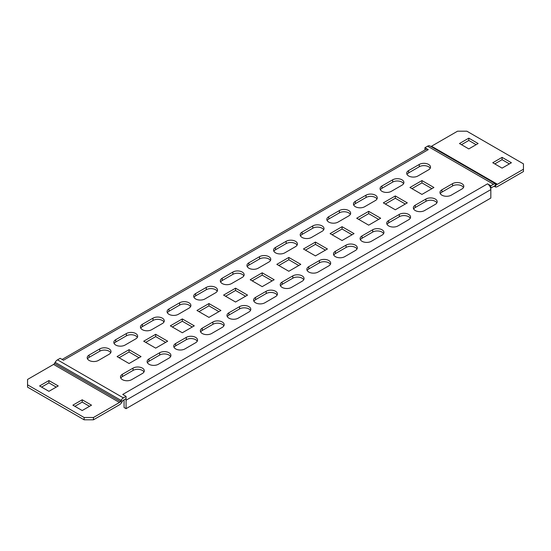 <?xml version="1.0" encoding="UTF-8"?>
<svg xmlns="http://www.w3.org/2000/svg" width="551" height="551" viewBox="0 0 551 551"><rect width="100%" height="100%" fill="white"/><g stroke="black" fill="none" stroke-linecap="round" stroke-linejoin="round"><path stroke-width="0.83" d="M282.153 287.415A6.591 3.802 0 0 0 291.472 287.415L302.127 281.265A6.591 3.802 0 0 0 304.056 278.572A6.591 3.802 0 0 0 299.985 275.059A6.591 3.802 0 0 0 292.808 275.886L282.153 282.036A6.591 3.802 0 0 0 280.225 284.722A6.591 3.802 0 0 0 282.153 287.415M248.873 268.199A6.591 3.802 0 0 0 258.192 268.199L268.847 262.049A6.591 3.802 0 0 0 270.775 259.363A6.591 3.802 0 0 0 266.705 255.843A6.591 3.802 0 0 0 259.528 256.67L248.873 262.82A6.591 3.802 0 0 0 246.944 265.506A6.591 3.802 0 0 0 248.873 268.199M222.246 283.572A6.591 3.802 0 0 0 231.565 283.572L242.22 277.422A6.591 3.802 0 0 0 244.148 274.729A6.591 3.802 0 0 0 240.078 271.216A6.591 3.802 0 0 0 232.901 272.042L222.246 278.193A6.591 3.802 0 0 0 220.317 280.879A6.591 3.802 0 0 0 222.246 283.572M195.626 298.945A6.591 3.802 0 0 0 204.944 298.945L215.593 292.795A6.591 3.802 0 0 0 217.521 290.101A6.591 3.802 0 0 0 213.457 286.589A6.591 3.802 0 0 0 206.274 287.415L195.626 293.559A6.591 3.802 0 0 0 193.69 296.252A6.591 3.802 0 0 0 195.626 298.945M168.999 314.311A6.591 3.802 0 0 0 178.317 314.311L188.965 308.167A6.591 3.802 0 0 0 190.894 305.474A6.591 3.802 0 0 0 186.83 301.962A6.591 3.802 0 0 0 179.647 302.788L168.999 308.932A6.591 3.802 0 0 0 167.07 311.625A6.591 3.802 0 0 0 168.999 314.311M142.372 329.684A6.591 3.802 0 0 0 151.69 329.684L162.338 323.54A6.591 3.802 0 0 0 164.274 320.847A6.591 3.802 0 0 0 160.203 317.335A6.591 3.802 0 0 0 153.02 318.154L142.372 324.305A6.591 3.802 0 0 0 140.443 326.998A6.591 3.802 0 0 0 142.372 329.684M115.744 345.057A6.591 3.802 0 0 0 125.063 345.057L135.718 338.913A6.591 3.802 0 0 0 137.647 336.22A6.591 3.802 0 0 0 133.576 332.708A6.591 3.802 0 0 0 126.399 333.527L115.744 339.678A6.591 3.802 0 0 0 113.816 342.371A6.591 3.802 0 0 0 115.744 345.057M89.124 360.43A6.591 3.802 0 0 0 98.443 360.43L109.091 354.279A6.591 3.802 0 0 0 111.02 351.593A6.591 3.802 0 0 0 106.956 348.074A6.591 3.802 0 0 0 99.772 348.9L89.124 355.051A6.591 3.802 0 0 0 87.189 357.744A6.591 3.802 0 0 0 89.124 360.43M275.5 252.826A6.591 3.802 0 0 0 284.819 252.826L295.467 246.676A6.591 3.802 0 0 0 297.402 243.99A6.591 3.802 0 0 0 293.332 240.47A6.591 3.802 0 0 0 286.148 241.297L275.5 247.447A6.591 3.802 0 0 0 273.571 250.133A6.591 3.802 0 0 0 275.5 252.826M302.127 237.453A6.591 3.802 0 0 0 311.446 237.453L322.094 231.303A6.591 3.802 0 0 0 324.022 228.617A6.591 3.802 0 0 0 319.959 225.097A6.591 3.802 0 0 0 312.775 225.924L302.127 232.074A6.591 3.802 0 0 0 300.199 234.767A6.591 3.802 0 0 0 302.127 237.453M328.754 222.081A6.591 3.802 0 0 0 338.073 222.081L348.721 215.93A6.591 3.802 0 0 0 350.65 213.244A6.591 3.802 0 0 0 346.579 209.731A6.591 3.802 0 0 0 339.402 210.551L328.754 216.701A6.591 3.802 0 0 0 326.819 219.394A6.591 3.802 0 0 0 328.754 222.081M355.374 206.708A6.591 3.802 0 0 0 364.693 206.708L375.348 200.564A6.591 3.802 0 0 0 377.277 197.871A6.591 3.802 0 0 0 373.206 194.358A6.591 3.802 0 0 0 366.029 195.178L355.374 201.329A6.591 3.802 0 0 0 353.446 204.022A6.591 3.802 0 0 0 355.374 206.708M382.001 191.335A6.591 3.802 0 0 0 391.32 191.335L401.968 185.191A6.591 3.802 0 0 0 403.904 182.498A6.591 3.802 0 0 0 399.833 178.985A6.591 3.802 0 0 0 392.649 179.812L382.001 185.956A6.591 3.802 0 0 0 380.073 188.649A6.591 3.802 0 0 0 382.001 191.335M408.628 175.969A6.591 3.802 0 0 0 417.947 175.969L428.595 169.818A6.591 3.802 0 0 0 430.524 167.125A6.591 3.802 0 0 0 426.46 163.613A6.591 3.802 0 0 0 419.277 164.439L408.628 170.583A6.591 3.802 0 0 0 406.7 173.276A6.591 3.802 0 0 0 408.628 175.969M255.533 302.788A6.591 3.802 0 0 0 264.852 302.788L275.5 296.638A6.591 3.802 0 0 0 277.428 293.945A6.591 3.802 0 0 0 273.365 290.432A6.591 3.802 0 0 0 266.181 291.259L255.533 297.402A6.591 3.802 0 0 0 253.598 300.095A6.591 3.802 0 0 0 255.533 302.788M228.906 318.154A6.591 3.802 0 0 0 238.225 318.154L248.873 312.011A6.591 3.802 0 0 0 250.801 309.318A6.591 3.802 0 0 0 246.738 305.805A6.591 3.802 0 0 0 239.554 306.631L228.906 312.775A6.591 3.802 0 0 0 226.978 315.468A6.591 3.802 0 0 0 228.906 318.154M202.279 333.527A6.591 3.802 0 0 0 211.598 333.527L222.246 327.384A6.591 3.802 0 0 0 224.181 324.691A6.591 3.802 0 0 0 220.111 321.178A6.591 3.802 0 0 0 212.927 321.998L202.279 328.148A6.591 3.802 0 0 0 200.35 330.841A6.591 3.802 0 0 0 202.279 333.527M175.652 348.9A6.591 3.802 0 0 0 184.971 348.9L195.626 342.75A6.591 3.802 0 0 0 197.554 340.063A6.591 3.802 0 0 0 193.484 336.551A6.591 3.802 0 0 0 186.307 337.37L175.652 343.521A6.591 3.802 0 0 0 173.723 346.214A6.591 3.802 0 0 0 175.652 348.9M149.032 364.273A6.591 3.802 0 0 0 158.351 364.273L168.999 358.122A6.591 3.802 0 0 0 170.927 355.436A6.591 3.802 0 0 0 166.863 351.917A6.591 3.802 0 0 0 159.68 352.743L149.032 358.894A6.591 3.802 0 0 0 147.096 361.587A6.591 3.802 0 0 0 149.032 364.273M122.405 379.646A6.591 3.802 0 0 0 131.723 379.646L142.372 373.495A6.591 3.802 0 0 0 144.3 370.809A6.591 3.802 0 0 0 140.236 367.29A6.591 3.802 0 0 0 133.053 368.116L122.405 374.267A6.591 3.802 0 0 0 120.476 376.953A6.591 3.802 0 0 0 122.405 379.646M308.78 272.042A6.591 3.802 0 0 0 318.099 272.042L328.754 265.892A6.591 3.802 0 0 0 330.683 263.199A6.591 3.802 0 0 0 326.612 259.686A6.591 3.802 0 0 0 319.435 260.513L308.78 266.663A6.591 3.802 0 0 0 306.852 269.349A6.591 3.802 0 0 0 308.78 272.042M335.407 256.67A6.591 3.802 0 0 0 344.726 256.67L355.374 250.519A6.591 3.802 0 0 0 357.31 247.833A6.591 3.802 0 0 0 353.239 244.313A6.591 3.802 0 0 0 346.056 245.14L335.407 251.29A6.591 3.802 0 0 0 333.479 253.977A6.591 3.802 0 0 0 335.407 256.67M362.035 241.297A6.591 3.802 0 0 0 371.353 241.297L382.001 235.146A6.591 3.802 0 0 0 383.93 232.46A6.591 3.802 0 0 0 379.866 228.94A6.591 3.802 0 0 0 372.683 229.767L362.035 235.918A6.591 3.802 0 0 0 360.106 238.604A6.591 3.802 0 0 0 362.035 241.297M388.662 225.924A6.591 3.802 0 0 0 397.98 225.924L408.628 219.773A6.591 3.802 0 0 0 410.557 217.087A6.591 3.802 0 0 0 406.486 213.574A6.591 3.802 0 0 0 399.31 214.394L388.662 220.545A6.591 3.802 0 0 0 386.726 223.238A6.591 3.802 0 0 0 388.662 225.924M415.282 210.551A6.591 3.802 0 0 0 424.601 210.551L435.256 204.407A6.591 3.802 0 0 0 437.184 201.714A6.591 3.802 0 0 0 433.114 198.202A6.591 3.802 0 0 0 425.937 199.021L415.282 205.172A6.591 3.802 0 0 0 413.353 207.865A6.591 3.802 0 0 0 415.282 210.551M441.909 195.178A6.591 3.802 0 0 0 451.228 195.178L461.876 189.034A6.591 3.802 0 0 0 463.811 186.341A6.591 3.802 0 0 0 459.741 182.829A6.591 3.802 0 0 0 452.557 183.648L441.909 189.799A6.591 3.802 0 0 0 439.98 192.492A6.591 3.802 0 0 0 441.909 195.178M494.44 186.438L495.852 183.993L429.952 145.946A4.704 2.721 -60 0 0 427.597 146.18L424.938 147.716L428.265 149.638L63.496 360.237L60.169 358.315L57.504 359.851L123.403 397.898L126.062 396.362L122.735 394.44L487.504 183.841L490.831 185.763L493.496 184.227A4.704 2.721 120 0 1 495.852 183.993L496.479 184.358L495.067 186.803L494.44 186.438A1.88 1.088 120 0 0 493.496 186.534L490.831 188.07L490.831 185.763M57.504 359.851A4.704 2.721 -60 0 0 55.148 362.338L54.521 363.433L120.414 401.479L121.826 402.292L122.46 401.197A1.88 1.088 120 0 1 123.403 400.205L126.062 398.669L126.062 396.362M300.791 264.356L288.814 257.441L276.829 264.356L288.814 271.271L300.791 264.356M327.418 248.983L315.441 242.068L303.456 248.983L315.441 255.898L327.418 248.983M354.045 233.61L342.061 226.695L330.083 233.61L342.061 240.525L354.045 233.61M380.672 218.237L368.688 211.322L356.711 218.237L368.688 225.159L380.672 218.237M407.299 202.864L395.315 195.949L383.331 202.864L395.315 209.786L407.299 202.864M433.919 187.492L421.942 180.576L409.958 187.492L421.942 194.413L433.919 187.492M274.171 279.729L262.186 272.807L250.209 279.729L262.186 286.644L274.171 279.729M247.544 295.102L235.559 288.18L223.582 295.102L235.559 302.017L247.544 295.102M220.917 310.475L208.939 303.553L196.955 310.475L208.939 317.39L220.917 310.475M194.289 325.841L182.312 318.926L170.328 325.841L182.312 332.763L194.289 325.841M167.669 341.214L155.685 334.299L143.701 341.214L155.685 348.136L167.669 341.214M141.042 356.587L129.058 349.671L117.081 356.587L129.058 363.508L141.042 356.587M487.504 183.841A4.704 2.721 60 0 1 490.555 187.912L490.831 188.07M139.045 357.744L129.058 351.979L119.078 357.744M165.672 342.371L155.685 336.606L145.698 342.371M192.292 326.998L182.312 321.233L172.325 326.998M218.919 311.625L208.939 305.86L198.952 311.625M245.546 296.252L235.559 290.487L225.579 296.252M272.173 280.879L262.186 275.114L252.2 280.879M431.922 188.649L421.942 182.884L411.955 188.649M405.302 204.022L395.315 198.257L385.328 204.022M378.675 219.394L368.688 213.63L358.708 219.394M352.048 234.767L342.061 229.002L332.081 234.767M325.421 250.133L315.441 244.369L305.454 250.133M298.8 265.506L288.814 259.741L278.827 265.506M463.501 187.492A6.591 3.802 0 0 0 452.557 185.956L441.909 192.106A6.591 3.802 0 0 0 440.29 193.642M436.874 202.864A6.591 3.802 0 0 0 425.937 201.329L415.282 207.479A6.591 3.802 0 0 0 413.663 209.015M410.247 218.237A6.591 3.802 0 0 0 399.31 216.701L388.662 222.852A6.591 3.802 0 0 0 387.036 224.388M383.62 233.61A6.591 3.802 0 0 0 372.683 232.074L362.035 238.225A6.591 3.802 0 0 0 360.416 239.761M357 248.983A6.591 3.802 0 0 0 346.056 247.447L335.407 253.598A6.591 3.802 0 0 0 333.789 255.134M330.373 264.356A6.591 3.802 0 0 0 319.435 262.82L308.78 268.964A6.591 3.802 0 0 0 307.162 270.507M143.99 371.959A6.591 3.802 0 0 0 133.053 370.424L122.405 376.574A6.591 3.802 0 0 0 120.786 378.11M170.617 356.587A6.591 3.802 0 0 0 159.68 355.051L149.032 361.201A6.591 3.802 0 0 0 147.406 362.737M197.244 341.214A6.591 3.802 0 0 0 186.307 339.678L175.652 345.828A6.591 3.802 0 0 0 174.033 347.364M223.871 325.841A6.591 3.802 0 0 0 212.927 324.305L202.279 330.455A6.591 3.802 0 0 0 200.66 331.991M250.491 310.475A6.591 3.802 0 0 0 239.554 308.932L228.906 315.082A6.591 3.802 0 0 0 227.287 316.618M277.119 295.102A6.591 3.802 0 0 0 266.181 293.559L255.533 299.71A6.591 3.802 0 0 0 253.908 301.245M430.214 168.282A6.591 3.802 0 0 0 419.277 166.739L408.628 172.89A6.591 3.802 0 0 0 407.01 174.426M403.594 183.648A6.591 3.802 0 0 0 392.649 182.112L382.001 188.263A6.591 3.802 0 0 0 380.383 189.799M376.967 199.021A6.591 3.802 0 0 0 366.029 197.485L355.374 203.636A6.591 3.802 0 0 0 353.756 205.172M350.34 214.394A6.591 3.802 0 0 0 339.402 212.858L328.754 219.009A6.591 3.802 0 0 0 327.129 220.545M323.712 229.767A6.591 3.802 0 0 0 312.775 228.231L302.127 234.382A6.591 3.802 0 0 0 300.509 235.918M297.092 245.14A6.591 3.802 0 0 0 286.148 243.604L275.5 249.755A6.591 3.802 0 0 0 273.881 251.29M110.71 352.743A6.591 3.802 0 0 0 99.772 351.207L89.124 357.358A6.591 3.802 0 0 0 87.499 358.894M137.337 337.37A6.591 3.802 0 0 0 126.399 335.834L115.744 341.985A6.591 3.802 0 0 0 114.126 343.521M163.964 321.998A6.591 3.802 0 0 0 153.02 320.462L142.372 326.612A6.591 3.802 0 0 0 140.753 328.148M190.584 306.631A6.591 3.802 0 0 0 179.647 305.089L168.999 311.239A6.591 3.802 0 0 0 167.38 312.775M217.211 291.259A6.591 3.802 0 0 0 206.274 289.716L195.626 295.866A6.591 3.802 0 0 0 194 297.402M243.838 275.886A6.591 3.802 0 0 0 232.901 274.35L222.246 280.493A6.591 3.802 0 0 0 220.627 282.036M270.465 260.513A6.591 3.802 0 0 0 259.528 258.977L248.873 265.121A6.591 3.802 0 0 0 247.254 266.663M303.746 279.729A6.591 3.802 0 0 0 292.808 278.193L282.153 284.337A6.591 3.802 0 0 0 280.535 285.879M125.869 398.786A4.704 2.721 -120 0 1 126.062 400.205L126.062 408.663L490.831 198.064L490.831 189.606A4.704 2.721 60 0 0 490.555 187.912M126.062 408.663L124.065 407.506L124.065 399.819M62.118 359.445L425.909 149.411A4.704 2.721 60 0 1 428.265 149.638M424.938 149.968L424.938 147.716M129.058 351.979L129.058 349.671M155.685 336.606L155.685 334.299M182.312 321.233L182.312 318.926M208.939 305.86L208.939 303.553M235.559 290.487L235.559 288.18M262.186 275.114L262.186 272.807M421.942 182.884L421.942 180.576M395.315 198.257L395.315 195.949M368.688 213.63L368.688 211.322M342.061 229.002L342.061 226.695M315.441 244.369L315.441 242.068M288.814 259.741L288.814 257.441M430.586 146.318A1.88 1.088 120 0 0 431.523 146.222L497.422 184.268A1.88 1.088 -60 0 1 496.479 184.358L496.479 184.358M497.422 184.268L523.45 169.24L523.45 171.547L497.422 186.575A4.704 2.721 -60 0 1 495.067 186.803L494.433 186.438M468.805 148.908L478.123 143.529L468.805 138.149L459.479 143.529L468.805 148.908M476.126 144.686L468.805 140.457L461.476 144.686M468.805 140.457L468.805 138.149M511.404 162.745L502.085 157.366L492.766 162.745L502.085 168.124L511.404 162.745M509.406 163.902L502.085 159.673L502.085 157.366M502.085 159.673L494.764 163.902M523.45 169.24L523.45 163.861L466.869 131.193L457.55 131.193L431.523 146.222M123.403 397.898A4.704 2.721 120 0 0 121.048 400.384L122.46 401.197M54.521 363.433A1.88 1.088 120 0 1 53.578 364.425L27.55 379.453L27.55 384.832L84.131 417.5L93.45 417.5L119.477 402.471A1.88 1.088 -60 0 0 120.414 401.479L121.048 400.384L55.148 362.338M121.826 402.292A4.704 2.721 -60 0 1 119.477 404.778L93.45 419.807L84.131 419.807L84.131 417.5M27.55 384.832L27.55 387.139L84.131 419.807M93.45 417.5L93.45 419.807M82.195 399.785L72.877 405.164L82.195 410.543L91.521 405.164L82.195 399.785L82.195 402.092L74.874 406.314M89.524 406.314L82.195 402.092M39.596 385.948L48.915 391.327L58.234 385.948L48.915 380.569L39.596 385.948M56.236 387.098L48.915 382.876L41.594 387.098M48.915 382.876L48.915 380.569M427.597 146.18L493.496 184.227M126.062 400.205L490.831 189.606M441.909 192.106L441.909 189.799M452.557 185.956L452.557 183.648M415.282 207.479L415.282 205.172M425.937 201.329L425.937 199.021M388.662 222.852L388.662 220.545M399.31 216.701L399.31 214.394M362.035 238.225L362.035 235.918M372.683 232.074L372.683 229.767M335.407 253.598L335.407 251.29M346.056 247.447L346.056 245.14M308.78 268.964L308.78 266.663M319.435 262.82L319.435 260.513M122.405 376.574L122.405 374.267M133.053 370.424L133.053 368.116M149.032 361.201L149.032 358.894M159.68 355.051L159.68 352.743M175.652 345.828L175.652 343.521M186.307 339.678L186.307 337.37M202.279 330.455L202.279 328.148M212.927 324.305L212.927 321.998M228.906 315.082L228.906 312.775M239.554 308.932L239.554 306.631M255.533 299.71L255.533 297.402M266.181 293.559L266.181 291.259M408.628 172.89L408.628 170.583M419.277 166.739L419.277 164.439M382.001 188.263L382.001 185.956M392.649 182.112L392.649 179.812M355.374 203.636L355.374 201.329M366.029 197.485L366.029 195.178M328.754 219.009L328.754 216.701M339.402 212.858L339.402 210.551M302.127 234.382L302.127 232.074M312.775 228.231L312.775 225.924M275.5 249.755L275.5 247.447M286.148 243.604L286.148 241.297M89.124 357.358L89.124 355.051M99.772 351.207L99.772 348.9M115.744 341.985L115.744 339.678M126.399 335.834L126.399 333.527M142.372 326.612L142.372 324.305M153.02 320.462L153.02 318.154M168.999 311.239L168.999 308.932M179.647 305.089L179.647 302.788M195.626 295.866L195.626 293.559M206.274 289.716L206.274 287.415M222.246 280.493L222.246 278.193M232.901 274.35L232.901 272.042M248.873 265.121L248.873 262.82M259.528 258.977L259.528 256.67M282.153 284.337L282.153 282.036M292.808 278.193L292.808 275.886M53.578 364.425L119.477 402.471"/></g></svg>
